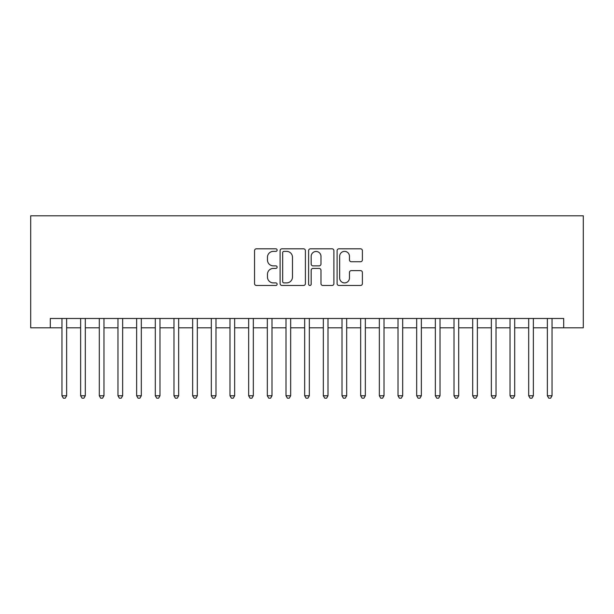 <?xml version="1.0" encoding="UTF-8"?>
<svg xmlns="http://www.w3.org/2000/svg" width="614" height="614" viewBox="0 0 614 614"><rect width="100%" height="100%" fill="white"/><g stroke="black" fill="none" stroke-linecap="round" stroke-linejoin="round"><path stroke-width="0.92" d="M277.129 250.098A1.282 1.282 0 0 0 275.847 248.816L256.376 248.816A1.834 1.834 0 0 0 254.549 250.65L254.549 283.637A1.834 1.834 0 0 0 256.376 285.464L275.847 285.464A1.282 1.282 0 0 0 277.129 284.182A1.282 1.282 0 0 0 275.847 282.901L273.33 282.901A5.864 5.864 0 0 1 267.466 277.037L267.466 274.289A5.864 5.864 0 0 1 273.33 268.425L275.847 268.425A1.282 1.282 0 0 0 277.129 267.144A1.282 1.282 0 0 0 275.847 265.862L273.33 265.862A5.864 5.864 0 0 1 267.466 259.998L267.466 257.243A5.864 5.864 0 0 1 273.33 251.379L275.847 251.379A1.282 1.282 0 0 0 277.129 250.098M360.556 261.733A1.834 1.834 0 0 0 362.39 259.906L362.39 250.65A1.834 1.834 0 0 0 360.556 248.816L338.928 248.816A1.834 1.834 0 0 0 337.101 250.65L337.101 283.637A1.834 1.834 0 0 0 338.928 285.464L360.556 285.464A1.834 1.834 0 0 0 362.39 283.637L362.39 272.455A1.834 1.834 0 0 0 360.556 270.62L351.3 270.62A1.834 1.834 0 0 0 349.466 272.455L349.466 277.996A4.904 4.904 0 0 1 344.569 282.901A4.904 4.904 0 0 1 339.665 277.996L339.665 256.284A4.904 4.904 0 0 1 344.569 251.379A4.904 4.904 0 0 1 349.466 256.284L349.466 259.906A1.834 1.834 0 0 0 351.3 261.733L360.556 261.733M50.302 327.815L50.302 318.482L563.698 318.482L563.698 327.815L583.3 327.815L583.3 215.806L30.7 215.806L30.7 327.815L61.968 327.815M305.396 250.65A1.834 1.834 0 0 0 303.562 248.816L281.941 248.816A1.834 1.834 0 0 0 280.107 250.65L280.107 283.637A1.834 1.834 0 0 0 281.941 285.464L303.562 285.464A1.834 1.834 0 0 0 305.396 283.637L305.396 250.65M310.438 248.816L332.059 248.816A1.834 1.834 0 0 1 333.893 250.65L333.893 283.637A1.834 1.834 0 0 1 332.059 285.464L322.803 285.464A1.834 1.834 0 0 1 320.976 283.637L320.976 270.26A1.834 1.834 0 0 0 319.142 268.425L313.002 268.425A1.834 1.834 0 0 0 311.168 270.26L311.168 284.182A1.282 1.282 0 0 1 309.886 285.464A1.282 1.282 0 0 1 308.604 284.182L308.604 250.65A1.834 1.834 0 0 1 310.438 248.816M66.634 327.815L80.641 327.815M85.308 327.815L99.307 327.815M103.973 327.815L117.98 327.815M122.647 327.815L136.646 327.815M141.312 327.815L155.311 327.815M159.985 327.815L173.985 327.815M178.651 327.815L192.65 327.815M197.317 327.815L211.323 327.815M215.99 327.815L229.989 327.815M234.655 327.815L248.662 327.815M253.329 327.815L267.328 327.815M271.994 327.815L286.001 327.815M290.668 327.815L304.667 327.815M309.333 327.815L323.332 327.815M327.999 327.815L342.006 327.815M346.672 327.815L360.671 327.815M365.338 327.815L379.345 327.815M384.011 327.815L398.01 327.815M402.677 327.815L416.683 327.815M421.35 327.815L435.349 327.815M440.015 327.815L454.015 327.815M458.689 327.815L472.688 327.815M477.354 327.815L491.353 327.815M496.02 327.815L510.027 327.815M514.693 327.815L528.692 327.815M533.359 327.815L547.366 327.815M552.032 327.815L563.698 327.815M283.96 251.379A1.282 1.282 0 0 0 282.67 252.669L282.67 281.619A1.282 1.282 0 0 0 283.96 282.901L286.615 282.901A5.864 5.864 0 0 0 292.479 277.037L292.479 257.243A5.864 5.864 0 0 0 286.615 251.379L283.96 251.379M320.976 256.376A4.904 4.904 0 0 0 316.072 251.471A4.904 4.904 0 0 0 311.168 256.376L311.168 264.028A1.834 1.834 0 0 0 313.002 265.862L319.142 265.862A1.834 1.834 0 0 0 320.976 264.028L320.976 256.376M66.634 318.482L66.634 395.769L61.968 395.769L61.968 318.482M66.634 395.769L65.237 398.194L63.372 398.194L61.968 395.769M85.308 318.482L85.308 395.769L80.641 395.769L80.641 318.482M85.308 395.769L83.903 398.194L82.038 398.194L80.641 395.769M103.973 318.482L103.973 395.769L99.307 395.769L99.307 318.482M103.973 395.769L102.576 398.194L100.711 398.194L99.307 395.769M122.647 318.482L122.647 395.769L117.98 395.769L117.98 318.482M122.647 395.769L121.242 398.194L119.377 398.194L117.98 395.769M141.312 318.482L141.312 395.769L136.646 395.769L136.646 318.482M141.312 395.769L139.915 398.194L138.043 398.194L136.646 395.769M159.985 318.482L159.985 395.769L155.311 395.769L155.311 318.482M159.985 395.769L158.581 398.194L156.716 398.194L155.311 395.769M178.651 318.482L178.651 395.769L173.985 395.769L173.985 318.482M178.651 395.769L177.254 398.194L175.381 398.194L173.985 395.769M197.317 318.482L197.317 395.769L192.65 395.769L192.65 318.482M197.317 395.769L195.92 398.194L194.055 398.194L192.65 395.769M215.99 318.482L215.99 395.769L211.323 395.769L211.323 318.482M215.99 395.769L214.585 398.194L212.72 398.194L211.323 395.769M234.655 318.482L234.655 395.769L229.989 395.769L229.989 318.482M234.655 395.769L233.259 398.194L231.394 398.194L229.989 395.769M253.329 318.482L253.329 395.769L248.662 395.769L248.662 318.482M253.329 395.769L251.924 398.194L250.059 398.194L248.662 395.769M271.994 318.482L271.994 395.769L267.328 395.769L267.328 318.482M271.994 395.769L270.597 398.194L268.732 398.194L267.328 395.769M290.668 318.482L290.668 395.769L286.001 395.769L286.001 318.482M290.668 395.769L289.263 398.194L287.398 398.194L286.001 395.769M309.333 318.482L309.333 395.769L304.667 395.769L304.667 318.482M309.333 395.769L307.936 398.194L306.064 398.194L304.667 395.769M327.999 318.482L327.999 395.769L323.332 395.769L323.332 318.482M327.999 395.769L326.602 398.194L324.737 398.194L323.332 395.769M346.672 318.482L346.672 395.769L342.006 395.769L342.006 318.482M346.672 395.769L345.268 398.194L343.403 398.194L342.006 395.769M365.338 318.482L365.338 395.769L360.671 395.769L360.671 318.482M365.338 395.769L363.941 398.194L362.076 398.194L360.671 395.769M384.011 318.482L384.011 395.769L379.345 395.769L379.345 318.482M384.011 395.769L382.606 398.194L380.741 398.194L379.345 395.769M402.677 318.482L402.677 395.769L398.01 395.769L398.01 318.482M402.677 395.769L401.28 398.194L399.415 398.194L398.01 395.769M421.35 318.482L421.35 395.769L416.683 395.769L416.683 318.482M421.35 395.769L419.945 398.194L418.08 398.194L416.683 395.769M440.015 318.482L440.015 395.769L435.349 395.769L435.349 318.482M440.015 395.769L438.619 398.194L436.746 398.194L435.349 395.769M458.689 318.482L458.689 395.769L454.015 395.769L454.015 318.482M458.689 395.769L457.284 398.194L455.419 398.194L454.015 395.769M477.354 318.482L477.354 395.769L472.688 395.769L472.688 318.482M477.354 395.769L475.957 398.194L474.085 398.194L472.688 395.769M496.02 318.482L496.02 395.769L491.353 395.769L491.353 318.482M496.02 395.769L494.623 398.194L492.758 398.194L491.353 395.769M514.693 318.482L514.693 395.769L510.027 395.769L510.027 318.482M514.693 395.769L513.289 398.194L511.424 398.194L510.027 395.769M533.359 318.482L533.359 395.769L528.692 395.769L528.692 318.482M533.359 395.769L531.962 398.194L530.097 398.194L528.692 395.769M552.032 318.482L552.032 395.769L547.366 395.769L547.366 318.482M552.032 395.769L550.628 398.194L548.762 398.194L547.366 395.769"/></g></svg>
